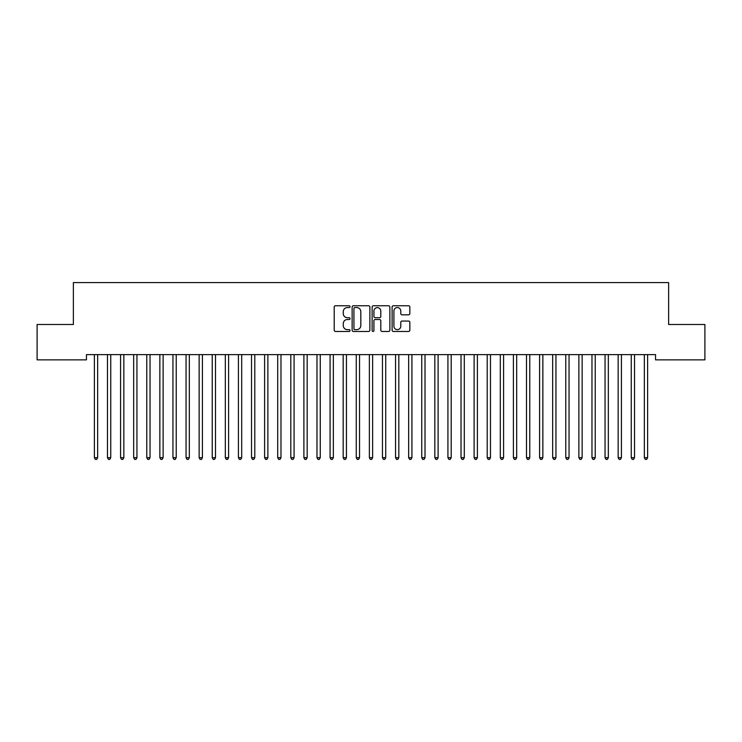 <?xml version="1.0" encoding="UTF-8"?>
<svg xmlns="http://www.w3.org/2000/svg" width="742" height="742" viewBox="0 0 742 742"><rect width="100%" height="100%" fill="white"/><g stroke="black" fill="none" stroke-linecap="round" stroke-linejoin="round"><path stroke-width="1.11" d="M350.048 306.659A0.9 0.9 0 0 0 349.148 305.76L335.495 305.76A1.289 1.289 0 0 0 334.206 307.04L334.206 330.181A1.289 1.289 0 0 0 335.495 331.461L349.148 331.461A0.9 0.9 0 0 0 350.048 330.561A0.9 0.9 0 0 0 349.148 329.661L347.386 329.661A4.109 4.109 0 0 1 343.268 325.553L343.268 323.623A4.109 4.109 0 0 1 347.386 319.514L349.148 319.514A0.9 0.9 0 0 0 350.048 318.615A0.9 0.9 0 0 0 349.148 317.715L347.386 317.715A4.109 4.109 0 0 1 343.268 313.597L343.268 311.668A4.109 4.109 0 0 1 347.386 307.559L349.148 307.559A0.9 0.9 0 0 0 350.048 306.659M408.564 314.821A1.289 1.289 0 0 0 409.844 313.532L409.844 307.04A1.289 1.289 0 0 0 408.564 305.76L393.399 305.76A1.289 1.289 0 0 0 392.11 307.04L392.11 330.181A1.289 1.289 0 0 0 393.399 331.461L408.564 331.461A1.289 1.289 0 0 0 409.844 330.181L409.844 322.334A1.289 1.289 0 0 0 408.564 321.054L402.071 321.054A1.289 1.289 0 0 0 400.782 322.334L400.782 326.23A3.441 3.441 0 0 1 397.35 329.661A3.441 3.441 0 0 1 393.909 326.23L393.909 310.991A3.441 3.441 0 0 1 397.35 307.559A3.441 3.441 0 0 1 400.782 310.991L400.782 313.532A1.289 1.289 0 0 0 402.071 314.821L408.564 314.821M655.538 354.62L86.462 354.62L86.462 359.861L37.1 359.861L37.1 324.504L73.375 324.504L73.375 282.6L668.625 282.6L668.625 324.504L704.9 324.504L704.9 359.861L655.538 359.861L655.538 354.62M369.878 307.04A1.289 1.289 0 0 0 368.588 305.76L353.424 305.76A1.289 1.289 0 0 0 352.135 307.04L352.135 330.181A1.289 1.289 0 0 0 353.424 331.461L368.588 331.461A1.289 1.289 0 0 0 369.878 330.181L369.878 307.04M373.411 305.76L388.576 305.76A1.289 1.289 0 0 1 389.865 307.04L389.865 330.181A1.289 1.289 0 0 1 388.576 331.461L382.084 331.461A1.289 1.289 0 0 1 380.804 330.181L380.804 320.794A1.289 1.289 0 0 0 379.514 319.514L375.211 319.514A1.289 1.289 0 0 0 373.922 320.794L373.922 330.561A0.9 0.9 0 0 1 373.022 331.461A0.9 0.9 0 0 1 372.122 330.561L372.122 307.04A1.289 1.289 0 0 1 373.411 305.76M354.834 307.559A0.9 0.9 0 0 0 353.934 308.459L353.934 328.762A0.9 0.9 0 0 0 354.834 329.661L356.698 329.661A4.109 4.109 0 0 0 360.816 325.553L360.816 311.668A4.109 4.109 0 0 0 356.698 307.559L354.834 307.559M380.804 311.056A3.441 3.441 0 0 0 377.363 307.624A3.441 3.441 0 0 0 373.922 311.056L373.922 316.426A1.289 1.289 0 0 0 375.211 317.715L379.514 317.715A1.289 1.289 0 0 0 380.804 316.426L380.804 311.056M94.29 354.815A1.308 1.308 -179.6 0 1 94.382 355.297A1.308 1.308 179.6 0 0 94.29 354.815L94.215 354.62M97.833 354.62L97.758 354.815A1.308 1.308 179.6 0 0 97.656 355.297L97.656 457.693L94.382 457.693L94.382 355.297M97.656 457.693L96.683 459.4L95.366 459.4L94.382 457.693M107.386 354.815A1.308 1.308 -179.6 0 1 107.479 355.297A1.308 1.308 179.6 0 0 107.386 354.815L107.312 354.62M120.482 354.815A1.308 1.308 -179.6 0 1 120.575 355.297A1.308 1.308 179.6 0 0 120.482 354.815L120.399 354.62M110.929 354.62L110.846 354.815A1.308 1.308 179.6 0 0 110.753 355.297L110.753 457.693L107.479 457.693L107.479 355.297M110.753 457.693L109.77 459.4L108.462 459.4L107.479 457.693M124.016 354.62L123.942 354.815A1.308 1.308 179.6 0 0 123.849 355.297L123.849 457.693L120.575 457.693L120.575 355.297M123.849 457.693L122.866 459.4L121.558 459.4L120.575 457.693M133.579 354.815A1.308 1.308 -179.6 0 1 133.671 355.297A1.308 1.308 179.6 0 0 133.579 354.815L133.495 354.62M146.666 354.815A1.308 1.308 -179.6 0 1 146.768 355.297A1.308 1.308 179.6 0 0 146.666 354.815L146.591 354.62M137.112 354.62L137.038 354.815A1.308 1.308 179.6 0 0 136.945 355.297L136.945 457.693L133.671 457.693L133.671 355.297M136.945 457.693L135.962 459.4L134.654 459.4L133.671 457.693M150.209 354.62L150.134 354.815A1.308 1.308 179.6 0 0 150.032 355.297L150.032 457.693L146.768 457.693L146.768 355.297M150.032 457.693L149.059 459.4L147.741 459.4L146.768 457.693M159.762 354.815A1.308 1.308 -179.6 0 1 159.855 355.297A1.308 1.308 179.6 0 0 159.762 354.815L159.688 354.62M163.305 354.62L163.221 354.815A1.308 1.308 179.6 0 0 163.129 355.297L163.129 457.693L159.855 457.693L159.855 355.297M163.129 457.693L162.146 459.4L160.838 459.4L159.855 457.693M172.858 354.815A1.308 1.308 -179.6 0 1 172.951 355.297A1.308 1.308 179.6 0 0 172.858 354.815L172.784 354.62M176.401 354.62L176.318 354.815A1.308 1.308 179.6 0 0 176.225 355.297L176.225 457.693L172.951 457.693L172.951 355.297M176.225 457.693L175.242 459.4L173.934 459.4L172.951 457.693M185.954 354.815A1.308 1.308 -179.6 0 1 186.047 355.297A1.308 1.308 179.6 0 0 185.954 354.815L185.871 354.62M189.488 354.62L189.414 354.815A1.308 1.308 179.6 0 0 189.321 355.297L189.321 457.693L186.047 457.693L186.047 355.297M189.321 457.693L188.338 459.4L187.03 459.4L186.047 457.693M199.041 354.815A1.308 1.308 -179.6 0 1 199.144 355.297A1.308 1.308 179.6 0 0 199.041 354.815L198.967 354.62M202.585 354.62L202.51 354.815A1.308 1.308 179.6 0 0 202.418 355.297L202.418 457.693L199.144 457.693L199.144 355.297M202.418 457.693L201.434 459.4L200.117 459.4L199.144 457.693M212.138 354.815A1.308 1.308 -179.6 0 1 212.231 355.297A1.308 1.308 179.6 0 0 212.138 354.815L212.064 354.62M215.681 354.62L215.607 354.815A1.308 1.308 179.6 0 0 215.505 355.297L215.505 457.693L212.231 457.693L212.231 355.297M215.505 457.693L214.521 459.4L213.214 459.4L212.231 457.693M225.234 354.815A1.308 1.308 -179.6 0 1 225.327 355.297A1.308 1.308 179.6 0 0 225.234 354.815L225.16 354.62M228.777 354.62L228.694 354.815A1.308 1.308 179.6 0 0 228.601 355.297L228.601 457.693L225.327 457.693L225.327 355.297M228.601 457.693L227.618 459.4L226.31 459.4L225.327 457.693M238.33 354.815A1.308 1.308 -179.6 0 1 238.423 355.297A1.308 1.308 179.6 0 0 238.33 354.815L238.247 354.62M241.864 354.62L241.79 354.815A1.308 1.308 179.6 0 0 241.697 355.297L241.697 457.693L238.423 457.693L238.423 355.297M241.697 457.693L240.714 459.4L239.406 459.4L238.423 457.693M251.417 354.815A1.308 1.308 -179.6 0 1 251.519 355.297A1.308 1.308 179.6 0 0 251.417 354.815L251.343 354.62M254.96 354.62L254.886 354.815A1.308 1.308 179.6 0 0 254.794 355.297L254.794 457.693L251.519 457.693L251.519 355.297M254.794 457.693L253.81 459.4L252.503 459.4L251.519 457.693M264.514 354.815A1.308 1.308 -179.6 0 1 264.606 355.297A1.308 1.308 179.6 0 0 264.514 354.815L264.44 354.62M268.057 354.62L267.983 354.815A1.308 1.308 179.6 0 0 267.881 355.297L267.881 457.693L264.606 457.693L264.606 355.297M267.881 457.693L266.897 459.4L265.59 459.4L264.606 457.693M277.61 354.815A1.308 1.308 -179.6 0 1 277.703 355.297A1.308 1.308 179.6 0 0 277.61 354.815L277.536 354.62M281.153 354.62L281.07 354.815A1.308 1.308 179.6 0 0 280.977 355.297L280.977 457.693L277.703 457.693L277.703 355.297M280.977 457.693L279.994 459.4L278.686 459.4L277.703 457.693M290.706 354.815A1.308 1.308 -179.6 0 1 290.799 355.297A1.308 1.308 179.6 0 0 290.706 354.815L290.623 354.62M294.24 354.62L294.166 354.815A1.308 1.308 179.6 0 0 294.073 355.297L294.073 457.693L290.799 457.693L290.799 355.297M294.073 457.693L293.09 459.4L291.782 459.4L290.799 457.693M303.793 354.815A1.308 1.308 -179.6 0 1 303.895 355.297A1.308 1.308 179.6 0 0 303.793 354.815L303.719 354.62M307.336 354.62L307.262 354.815A1.308 1.308 179.6 0 0 307.169 355.297L307.169 457.693L303.895 457.693L303.895 355.297M307.169 457.693L306.186 459.4L304.879 459.4L303.895 457.693M316.89 354.815A1.308 1.308 -179.6 0 1 316.982 355.297A1.308 1.308 179.6 0 0 316.89 354.815L316.815 354.62M320.433 354.62L320.358 354.815A1.308 1.308 179.6 0 0 320.256 355.297L320.256 457.693L316.982 457.693L316.982 355.297M320.256 457.693L319.283 459.4L317.966 459.4L316.982 457.693M329.986 354.815A1.308 1.308 -179.6 0 1 330.079 355.297A1.308 1.308 179.6 0 0 329.986 354.815L329.912 354.62M333.529 354.62L333.446 354.815A1.308 1.308 179.6 0 0 333.353 355.297L333.353 457.693L330.079 457.693L330.079 355.297M333.353 457.693L332.37 459.4L331.062 459.4L330.079 457.693M343.082 354.815A1.308 1.308 -179.6 0 1 343.175 355.297A1.308 1.308 179.6 0 0 343.082 354.815L342.999 354.62M346.616 354.62L346.542 354.815A1.308 1.308 179.6 0 0 346.449 355.297L346.449 457.693L343.175 457.693L343.175 355.297M346.449 457.693L345.466 459.4L344.158 459.4L343.175 457.693M356.179 354.815A1.308 1.308 -179.6 0 1 356.271 355.297A1.308 1.308 179.6 0 0 356.179 354.815L356.095 354.62M359.712 354.62L359.638 354.815A1.308 1.308 179.6 0 0 359.545 355.297L359.545 457.693L356.271 457.693L356.271 355.297M359.545 457.693L358.562 459.4L357.254 459.4L356.271 457.693M369.266 354.815A1.308 1.308 -179.6 0 1 369.368 355.297A1.308 1.308 179.6 0 0 369.266 354.815L369.191 354.62M372.809 354.62L372.734 354.815A1.308 1.308 179.6 0 0 372.632 355.297L372.632 457.693L369.368 457.693L369.368 355.297M372.632 457.693L371.659 459.4L370.341 459.4L369.368 457.693M382.362 354.815A1.308 1.308 -179.6 0 1 382.455 355.297A1.308 1.308 179.6 0 0 382.362 354.815L382.288 354.62M385.905 354.62L385.821 354.815A1.308 1.308 179.6 0 0 385.729 355.297L385.729 457.693L382.455 457.693L382.455 355.297M385.729 457.693L384.746 459.4L383.438 459.4L382.455 457.693M395.458 354.815A1.308 1.308 -179.6 0 1 395.551 355.297A1.308 1.308 179.6 0 0 395.458 354.815L395.384 354.62M408.554 354.815A1.308 1.308 -179.6 0 1 408.647 355.297A1.308 1.308 179.6 0 0 408.554 354.815L408.471 354.62M421.642 354.815A1.308 1.308 -179.6 0 1 421.744 355.297A1.308 1.308 179.6 0 0 421.642 354.815L421.567 354.62M434.738 354.815A1.308 1.308 -179.6 0 1 434.831 355.297A1.308 1.308 179.6 0 0 434.738 354.815L434.664 354.62M447.834 354.815A1.308 1.308 -179.6 0 1 447.927 355.297A1.308 1.308 179.6 0 0 447.834 354.815L447.76 354.62M460.93 354.815A1.308 1.308 -179.6 0 1 461.023 355.297A1.308 1.308 179.6 0 0 460.93 354.815L460.847 354.62M474.017 354.815A1.308 1.308 -179.6 0 1 474.119 355.297A1.308 1.308 179.6 0 0 474.017 354.815L473.943 354.62M399.001 354.62L398.918 354.815A1.308 1.308 179.6 0 0 398.825 355.297L398.825 457.693L395.551 457.693L395.551 355.297M398.825 457.693L397.842 459.4L396.534 459.4L395.551 457.693M412.088 354.62L412.014 354.815A1.308 1.308 179.6 0 0 411.921 355.297L411.921 457.693L408.647 457.693L408.647 355.297M411.921 457.693L410.938 459.4L409.63 459.4L408.647 457.693M425.185 354.62L425.11 354.815A1.308 1.308 179.6 0 0 425.018 355.297L425.018 457.693L421.744 457.693L421.744 355.297M425.018 457.693L424.034 459.4L422.717 459.4L421.744 457.693M438.281 354.62L438.207 354.815A1.308 1.308 179.6 0 0 438.105 355.297L438.105 457.693L434.831 457.693L434.831 355.297M438.105 457.693L437.121 459.4L435.814 459.4L434.831 457.693M451.377 354.62L451.294 354.815A1.308 1.308 179.6 0 0 451.201 355.297L451.201 457.693L447.927 457.693L447.927 355.297M451.201 457.693L450.218 459.4L448.91 459.4L447.927 457.693M464.464 354.62L464.39 354.815A1.308 1.308 179.6 0 0 464.297 355.297L464.297 457.693L461.023 457.693L461.023 355.297M464.297 457.693L463.314 459.4L462.006 459.4L461.023 457.693M477.56 354.62L477.486 354.815A1.308 1.308 179.6 0 0 477.394 355.297L477.394 457.693L474.119 457.693L474.119 355.297M477.394 457.693L476.41 459.4L475.103 459.4L474.119 457.693M487.114 354.815A1.308 1.308 -179.6 0 1 487.206 355.297A1.308 1.308 179.6 0 0 487.114 354.815L487.04 354.62M490.657 354.62L490.583 354.815A1.308 1.308 179.6 0 0 490.481 355.297L490.481 457.693L487.206 457.693L487.206 355.297M490.481 457.693L489.497 459.4L488.19 459.4L487.206 457.693M500.21 354.815A1.308 1.308 -179.6 0 1 500.303 355.297A1.308 1.308 179.6 0 0 500.21 354.815L500.136 354.62M503.753 354.62L503.67 354.815A1.308 1.308 179.6 0 0 503.577 355.297L503.577 457.693L500.303 457.693L500.303 355.297M503.577 457.693L502.594 459.4L501.286 459.4L500.303 457.693M513.306 354.815A1.308 1.308 -179.6 0 1 513.399 355.297A1.308 1.308 179.6 0 0 513.306 354.815L513.223 354.62M516.84 354.62L516.766 354.815A1.308 1.308 179.6 0 0 516.673 355.297L516.673 457.693L513.399 457.693L513.399 355.297M516.673 457.693L515.69 459.4L514.382 459.4L513.399 457.693M526.393 354.815A1.308 1.308 -179.6 0 1 526.495 355.297A1.308 1.308 179.6 0 0 526.393 354.815L526.319 354.62M529.936 354.62L529.862 354.815A1.308 1.308 179.6 0 0 529.769 355.297L529.769 457.693L526.495 457.693L526.495 355.297M529.769 457.693L528.786 459.4L527.479 459.4L526.495 457.693M539.49 354.815A1.308 1.308 -179.6 0 1 539.582 355.297A1.308 1.308 179.6 0 0 539.49 354.815L539.415 354.62M543.033 354.62L542.958 354.815A1.308 1.308 179.6 0 0 542.856 355.297L542.856 457.693L539.582 457.693L539.582 355.297M542.856 457.693L541.883 459.4L540.566 459.4L539.582 457.693M552.586 354.815A1.308 1.308 -179.6 0 1 552.679 355.297A1.308 1.308 179.6 0 0 552.586 354.815L552.512 354.62M556.129 354.62L556.046 354.815A1.308 1.308 179.6 0 0 555.953 355.297L555.953 457.693L552.679 457.693L552.679 355.297M555.953 457.693L554.97 459.4L553.662 459.4L552.679 457.693M565.682 354.815A1.308 1.308 -179.6 0 1 565.775 355.297A1.308 1.308 179.6 0 0 565.682 354.815L565.599 354.62M569.216 354.62L569.142 354.815A1.308 1.308 179.6 0 0 569.049 355.297L569.049 457.693L565.775 457.693L565.775 355.297M569.049 457.693L568.066 459.4L566.758 459.4L565.775 457.693M578.779 354.815A1.308 1.308 -179.6 0 1 578.871 355.297A1.308 1.308 179.6 0 0 578.779 354.815L578.695 354.62M582.312 354.62L582.238 354.815A1.308 1.308 179.6 0 0 582.145 355.297L582.145 457.693L578.871 457.693L578.871 355.297M582.145 457.693L581.162 459.4L579.854 459.4L578.871 457.693M591.866 354.815A1.308 1.308 -179.6 0 1 591.968 355.297A1.308 1.308 179.6 0 0 591.866 354.815L591.791 354.62M595.409 354.62L595.334 354.815A1.308 1.308 179.6 0 0 595.232 355.297L595.232 457.693L591.968 457.693L591.968 355.297M595.232 457.693L594.259 459.4L592.941 459.4L591.968 457.693M604.962 354.815A1.308 1.308 -179.6 0 1 605.055 355.297A1.308 1.308 179.6 0 0 604.962 354.815L604.888 354.62M608.505 354.62L608.421 354.815A1.308 1.308 179.6 0 0 608.329 355.297L608.329 457.693L605.055 457.693L605.055 355.297M608.329 457.693L607.346 459.4L606.038 459.4L605.055 457.693M618.058 354.815A1.308 1.308 -179.6 0 1 618.151 355.297A1.308 1.308 179.6 0 0 618.058 354.815L617.984 354.62M621.601 354.62L621.518 354.815A1.308 1.308 179.6 0 0 621.425 355.297L621.425 457.693L618.151 457.693L618.151 355.297M621.425 457.693L620.442 459.4L619.134 459.4L618.151 457.693M631.154 354.815A1.308 1.308 -179.6 0 1 631.247 355.297A1.308 1.308 179.6 0 0 631.154 354.815L631.071 354.62M634.688 354.62L634.614 354.815A1.308 1.308 179.6 0 0 634.521 355.297L634.521 457.693L631.247 457.693L631.247 355.297M634.521 457.693L633.538 459.4L632.23 459.4L631.247 457.693M644.241 354.815A1.308 1.308 -179.6 0 1 644.344 355.297A1.308 1.308 179.6 0 0 644.241 354.815L644.167 354.62M647.785 354.62L647.71 354.815A1.308 1.308 179.6 0 0 647.618 355.297L647.618 457.693L644.344 457.693L644.344 355.297M647.618 457.693L646.634 459.4L645.317 459.4L644.344 457.693"/></g></svg>
